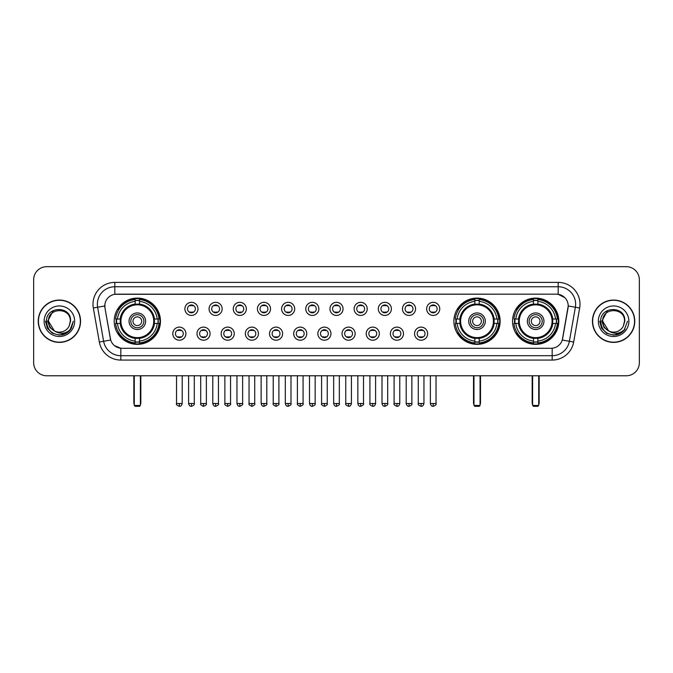 <?xml version="1.0" encoding="UTF-8"?>
<svg xmlns="http://www.w3.org/2000/svg" width="673" height="673" viewBox="0 0 673 673"><rect width="100%" height="100%" fill="white"/><g stroke="black" fill="none" stroke-linecap="round" stroke-linejoin="round"><path stroke-width="1.01" d="M453.888 321.223A23.126 23.126 0 0 0 477.014 344.357A23.126 23.126 0 0 0 500.14 321.223A23.126 23.126 0 0 0 477.014 298.097A23.126 23.126 0 0 0 453.888 321.223M512.54 321.223A23.126 23.126 0 0 0 535.666 344.357A23.126 23.126 0 0 0 558.792 321.223A23.126 23.126 0 0 0 535.666 298.097A23.126 23.126 0 0 0 512.54 321.223M114.208 321.223A23.126 23.126 0 0 0 137.334 344.357A23.126 23.126 0 0 0 160.46 321.223A23.126 23.126 0 0 0 137.334 298.097A23.126 23.126 0 0 0 114.208 321.223M185.908 333.665A6.545 6.545 0 0 1 179.355 340.21A6.545 6.545 0 0 1 172.81 333.665A6.545 6.545 0 0 1 179.355 327.12A6.545 6.545 0 0 1 185.908 333.665M175.434 333.665A3.929 3.929 0 0 0 179.355 337.594A3.929 3.929 0 0 0 183.283 333.665A3.929 3.929 0 0 0 179.355 329.736A3.929 3.929 0 0 0 175.434 333.665M210.077 333.665A6.545 6.545 0 0 1 203.532 340.21A6.545 6.545 0 0 1 196.987 333.665A6.545 6.545 0 0 1 203.532 327.12A6.545 6.545 0 0 1 210.077 333.665M199.603 333.665A3.929 3.929 0 0 0 203.532 337.594A3.929 3.929 0 0 0 207.461 333.665A3.929 3.929 0 0 0 203.532 329.736A3.929 3.929 0 0 0 199.603 333.665M234.254 333.665A6.545 6.545 0 0 1 227.71 340.21A6.545 6.545 0 0 1 221.165 333.665A6.545 6.545 0 0 1 227.71 327.12A6.545 6.545 0 0 1 234.254 333.665M223.781 333.665A3.929 3.929 0 0 0 227.71 337.594A3.929 3.929 0 0 0 231.638 333.665A3.929 3.929 0 0 0 227.71 329.736A3.929 3.929 0 0 0 223.781 333.665M258.432 333.665A6.545 6.545 0 0 1 251.887 340.21A6.545 6.545 0 0 1 245.342 333.665A6.545 6.545 0 0 1 251.887 327.12A6.545 6.545 0 0 1 258.432 333.665M247.958 333.665A3.929 3.929 0 0 0 251.887 337.594A3.929 3.929 0 0 0 255.816 333.665A3.929 3.929 0 0 0 251.887 329.736A3.929 3.929 0 0 0 247.958 333.665M282.61 333.665A6.545 6.545 0 0 1 276.065 340.21A6.545 6.545 0 0 1 269.511 333.665A6.545 6.545 0 0 1 276.065 327.12A6.545 6.545 0 0 1 282.61 333.665M272.136 333.665A3.929 3.929 0 0 0 276.065 337.594A3.929 3.929 0 0 0 279.985 333.665A3.929 3.929 0 0 0 276.065 329.736A3.929 3.929 0 0 0 272.136 333.665M306.779 333.665A6.545 6.545 0 0 1 300.234 340.21A6.545 6.545 0 0 1 293.689 333.665A6.545 6.545 0 0 1 300.234 327.12A6.545 6.545 0 0 1 306.779 333.665M296.305 333.665A3.929 3.929 0 0 0 300.234 337.594A3.929 3.929 0 0 0 304.162 333.665A3.929 3.929 0 0 0 300.234 329.736A3.929 3.929 0 0 0 296.305 333.665M330.956 333.665A6.545 6.545 0 0 1 324.411 340.21A6.545 6.545 0 0 1 317.866 333.665A6.545 6.545 0 0 1 324.411 327.12A6.545 6.545 0 0 1 330.956 333.665M320.483 333.665A3.929 3.929 0 0 0 324.411 337.594A3.929 3.929 0 0 0 328.34 333.665A3.929 3.929 0 0 0 324.411 329.736A3.929 3.929 0 0 0 320.483 333.665M355.134 333.665A6.545 6.545 0 0 1 348.589 340.21A6.545 6.545 0 0 1 342.044 333.665A6.545 6.545 0 0 1 348.589 327.12A6.545 6.545 0 0 1 355.134 333.665M344.66 333.665A3.929 3.929 0 0 0 348.589 337.594A3.929 3.929 0 0 0 352.517 333.665A3.929 3.929 0 0 0 348.589 329.736A3.929 3.929 0 0 0 344.66 333.665M379.311 333.665A6.545 6.545 0 0 1 372.766 340.21A6.545 6.545 0 0 1 366.221 333.665A6.545 6.545 0 0 1 372.766 327.12A6.545 6.545 0 0 1 379.311 333.665M368.838 333.665A3.929 3.929 0 0 0 372.766 337.594A3.929 3.929 0 0 0 376.695 333.665A3.929 3.929 0 0 0 372.766 329.736A3.929 3.929 0 0 0 368.838 333.665M403.489 333.665A6.545 6.545 0 0 1 396.935 340.21A6.545 6.545 0 0 1 390.39 333.665A6.545 6.545 0 0 1 396.935 327.12A6.545 6.545 0 0 1 403.489 333.665M393.015 333.665A3.929 3.929 0 0 0 396.935 337.594A3.929 3.929 0 0 0 400.864 333.665A3.929 3.929 0 0 0 396.935 329.736A3.929 3.929 0 0 0 393.015 333.665M427.658 333.665A6.545 6.545 0 0 1 421.113 340.21A6.545 6.545 0 0 1 414.568 333.665A6.545 6.545 0 0 1 421.113 327.12A6.545 6.545 0 0 1 427.658 333.665M417.184 333.665A3.929 3.929 0 0 0 421.113 337.594A3.929 3.929 0 0 0 425.042 333.665A3.929 3.929 0 0 0 421.113 329.736A3.929 3.929 0 0 0 417.184 333.665M197.988 308.873A6.545 6.545 0 0 1 191.443 315.427A6.545 6.545 0 0 1 184.898 308.873A6.545 6.545 0 0 1 191.443 302.328A6.545 6.545 0 0 1 197.988 308.873M187.515 308.873A3.929 3.929 0 0 0 191.443 312.802A3.929 3.929 0 0 0 195.372 308.873A3.929 3.929 0 0 0 191.443 304.953A3.929 3.929 0 0 0 187.515 308.873M222.166 308.873A6.545 6.545 0 0 1 215.621 315.427A6.545 6.545 0 0 1 209.076 308.873A6.545 6.545 0 0 1 215.621 302.328A6.545 6.545 0 0 1 222.166 308.873M211.692 308.873A3.929 3.929 0 0 0 215.621 312.802A3.929 3.929 0 0 0 219.549 308.873A3.929 3.929 0 0 0 215.621 304.953A3.929 3.929 0 0 0 211.692 308.873M246.343 308.873A6.545 6.545 0 0 1 239.798 315.427A6.545 6.545 0 0 1 233.253 308.873A6.545 6.545 0 0 1 239.798 302.328A6.545 6.545 0 0 1 246.343 308.873M235.87 308.873A3.929 3.929 0 0 0 239.798 312.802A3.929 3.929 0 0 0 243.727 308.873A3.929 3.929 0 0 0 239.798 304.953A3.929 3.929 0 0 0 235.87 308.873M270.521 308.873A6.545 6.545 0 0 1 263.976 315.427A6.545 6.545 0 0 1 257.431 308.873A6.545 6.545 0 0 1 263.976 302.328A6.545 6.545 0 0 1 270.521 308.873M260.047 308.873A3.929 3.929 0 0 0 263.976 312.802A3.929 3.929 0 0 0 267.904 308.873A3.929 3.929 0 0 0 263.976 304.953A3.929 3.929 0 0 0 260.047 308.873M294.698 308.873A6.545 6.545 0 0 1 288.145 315.427A6.545 6.545 0 0 1 281.6 308.873A6.545 6.545 0 0 1 288.145 302.328A6.545 6.545 0 0 1 294.698 308.873M284.225 308.873A3.929 3.929 0 0 0 288.145 312.802A3.929 3.929 0 0 0 292.074 308.873A3.929 3.929 0 0 0 288.145 304.953A3.929 3.929 0 0 0 284.225 308.873M318.867 308.873A6.545 6.545 0 0 1 312.322 315.427A6.545 6.545 0 0 1 305.778 308.873A6.545 6.545 0 0 1 312.322 302.328A6.545 6.545 0 0 1 318.867 308.873M308.394 308.873A3.929 3.929 0 0 0 312.322 312.802A3.929 3.929 0 0 0 316.251 308.873A3.929 3.929 0 0 0 312.322 304.953A3.929 3.929 0 0 0 308.394 308.873M343.045 308.873A6.545 6.545 0 0 1 336.5 315.427A6.545 6.545 0 0 1 329.955 308.873A6.545 6.545 0 0 1 336.5 302.328A6.545 6.545 0 0 1 343.045 308.873M332.571 308.873A3.929 3.929 0 0 0 336.5 312.802A3.929 3.929 0 0 0 340.429 308.873A3.929 3.929 0 0 0 336.5 304.953A3.929 3.929 0 0 0 332.571 308.873M367.222 308.873A6.545 6.545 0 0 1 360.678 315.427A6.545 6.545 0 0 1 354.133 308.873A6.545 6.545 0 0 1 360.678 302.328A6.545 6.545 0 0 1 367.222 308.873M356.749 308.873A3.929 3.929 0 0 0 360.678 312.802A3.929 3.929 0 0 0 364.606 308.873A3.929 3.929 0 0 0 360.678 304.953A3.929 3.929 0 0 0 356.749 308.873M391.4 308.873A6.545 6.545 0 0 1 384.855 315.427A6.545 6.545 0 0 1 378.302 308.873A6.545 6.545 0 0 1 384.855 302.328A6.545 6.545 0 0 1 391.4 308.873M380.926 308.873A3.929 3.929 0 0 0 384.855 312.802A3.929 3.929 0 0 0 388.775 308.873A3.929 3.929 0 0 0 384.855 304.953A3.929 3.929 0 0 0 380.926 308.873M415.569 308.873A6.545 6.545 0 0 1 409.024 315.427A6.545 6.545 0 0 1 402.479 308.873A6.545 6.545 0 0 1 409.024 302.328A6.545 6.545 0 0 1 415.569 308.873M405.096 308.873A3.929 3.929 0 0 0 409.024 312.802A3.929 3.929 0 0 0 412.953 308.873A3.929 3.929 0 0 0 409.024 304.953A3.929 3.929 0 0 0 405.096 308.873M439.747 308.873A6.545 6.545 0 0 1 433.202 315.427A6.545 6.545 0 0 1 426.657 308.873A6.545 6.545 0 0 1 433.202 302.328A6.545 6.545 0 0 1 439.747 308.873M429.273 308.873A3.929 3.929 0 0 0 433.202 312.802A3.929 3.929 0 0 0 437.13 308.873A3.929 3.929 0 0 0 433.202 304.953A3.929 3.929 0 0 0 429.273 308.873M99.335 342.035L93.328 307.998A21.822 21.822 0 0 1 114.814 282.391L558.186 282.391A21.822 21.822 0 0 1 579.672 307.998L573.665 342.035A21.822 21.822 0 0 1 552.18 360.063L120.82 360.063A21.822 21.822 0 0 1 99.335 342.035L103.625 341.278L97.627 307.241A17.456 17.456 0 0 1 114.814 286.748L558.186 286.748A17.456 17.456 0 0 1 575.373 307.241L569.375 341.278A17.456 17.456 0 0 1 552.18 355.697L120.82 355.697A17.456 17.456 0 0 1 103.625 341.278L110.709 340.025L104.963 307.998A11.786 11.786 0 0 1 116.564 294.168L556.436 294.168A11.786 11.786 0 0 1 568.037 307.998L562.653 338.544A11.786 11.786 0 0 1 551.052 348.286L121.948 348.286A11.786 11.786 0 0 1 110.347 338.544L104.963 307.998L104.912 304.204M116.286 323.41A21.166 21.166 0 0 1 116.286 319.044M514.609 323.41A21.166 21.166 0 0 1 514.609 319.044M455.966 323.41A21.166 21.166 0 0 1 455.966 319.044M38.235 321.223A21.166 21.166 0 0 0 59.401 342.389A21.166 21.166 0 0 0 80.558 321.223A21.166 21.166 0 0 0 59.401 300.065A21.166 21.166 0 0 0 38.235 321.223M592.442 321.223A21.166 21.166 0 0 0 613.599 342.389A21.166 21.166 0 0 0 634.765 321.223A21.166 21.166 0 0 0 613.599 300.065A21.166 21.166 0 0 0 592.442 321.223M114.814 282.391L114.814 294.303L556.436 294.168L558.186 294.303L564.765 297.617M551.052 348.286L121.948 348.286M120.82 360.063L120.82 348.227L114.528 345.653M579.672 307.998L568.222 305.979L562.292 340.025L573.665 342.035M639.35 279.766A13.09 13.09 0 0 0 626.26 266.676L46.74 266.676A13.09 13.09 0 0 0 33.65 279.766L33.65 362.68A13.09 13.09 0 0 0 46.74 375.778L626.26 375.778A13.09 13.09 0 0 0 639.35 362.68L639.35 279.766L639.35 362.68M33.65 279.766L33.65 362.68M626.26 266.676L46.74 266.676M46.74 375.778L626.26 375.778M80.339 321.223A20.947 20.947 0 0 0 59.401 300.284A20.947 20.947 0 0 0 38.454 321.223A20.947 20.947 0 0 0 59.401 342.17A20.947 20.947 0 0 0 80.339 321.223M66.905 332.933L59.401 335.137L52.444 333.27L47.354 328.18L45.486 321.223L47.354 328.18L52.444 333.27L59.401 335.137L66.349 333.27L71.439 328.18L73.307 321.223L69.866 330.384L67.923 332.218M55.304 331.528L49.895 327.549L47.648 321.223L53.352 310.472M54.353 330.897L48.49 321.223C47.817 307.149 70.976 307.149 70.303 321.223L69.109 326.195L70.572 321.223C71.649 305.475 45.991 305.862 46.471 321.223C47.337 330.51 52.452 335.07 61.815 334.927C65.626 334.187 68.646 332.243 70.875 329.08C65.845 333.917 60.385 334.548 54.496 330.973A10.911 10.911 0 0 0 69.109 326.195L70.303 321.223C70.976 307.149 47.817 307.149 48.49 321.223C47.817 307.149 70.976 307.149 70.303 321.223C70.976 307.149 47.817 307.149 48.49 321.223L54.353 330.897L48.49 321.223C48.683 325.623 50.685 328.87 54.496 330.973M44.124 321.223A15.277 15.277 0 0 0 59.401 336.5A15.277 15.277 0 0 0 74.669 321.223A15.277 15.277 0 0 0 59.401 305.954A15.277 15.277 0 0 0 44.124 321.223M70.875 329.08L66.972 332.891M66.879 332.95L61.874 334.91M73.307 321.223L71.439 328.18L66.349 333.27L59.401 335.137L52.444 333.27L47.354 328.18L45.486 321.223L47.354 328.18L52.444 333.27L59.401 335.137L66.349 333.27L71.439 328.18L73.307 321.223M634.546 321.223A20.947 20.947 0 0 0 613.599 300.284A20.947 20.947 0 0 0 592.661 321.223A20.947 20.947 0 0 0 613.599 342.17A20.947 20.947 0 0 0 634.546 321.223M627.514 321.223L624.073 330.384L622.13 332.218M609.511 331.528L604.102 327.549L601.855 321.223L607.559 310.472M624.51 321.223L623.316 326.195L624.78 321.223C625.856 305.475 600.198 305.862 600.678 321.223C601.544 330.51 606.659 335.07 616.022 334.927C619.833 334.187 622.853 332.243 625.082 329.08C620.052 333.917 614.592 334.548 608.703 330.973L602.697 321.223C602.024 307.149 625.183 307.149 624.51 321.223L623.316 326.195A10.911 10.911 0 0 1 608.703 330.973L602.697 321.223C602.024 307.149 625.183 307.149 624.51 321.223C625.183 307.149 602.024 307.149 602.697 321.223C602.024 307.149 625.183 307.149 624.51 321.223M608.703 330.973L602.697 321.223C602.89 325.623 604.892 328.87 608.703 330.973M598.331 321.223A15.277 15.277 0 0 0 613.599 336.5A15.277 15.277 0 0 0 628.876 321.223A15.277 15.277 0 0 0 613.599 305.954A15.277 15.277 0 0 0 598.331 321.223M625.082 329.08L621.187 332.891M621.095 332.95L616.089 334.91L621.112 332.933L616.081 334.91L621.112 332.933L613.599 335.137L606.651 333.27L601.561 328.18L599.693 321.223M154.302 323.41A17.103 17.103 0 0 0 139.513 304.263L139.513 304.263A17.103 17.103 0 0 0 120.366 323.41A17.103 17.103 0 0 0 154.302 323.41L154.302 323.41A17.103 17.103 0 0 1 139.513 338.191L139.513 341.093A19.988 19.988 0 0 0 157.204 323.41L159.047 323.41A21.822 21.822 0 0 1 139.513 342.936L139.513 341.093M116.723 323.41A20.728 20.728 0 0 1 116.723 319.044M139.513 300.612A20.728 20.728 0 0 0 135.155 300.612M157.945 319.044A20.728 20.728 0 0 1 157.945 323.41M157.204 319.044L159.047 319.044A21.822 21.822 0 0 0 139.513 299.519L139.513 304.053A17.313 17.313 0 0 1 154.504 319.044L157.204 319.044A19.988 19.988 0 0 0 139.513 301.361M117.464 323.41L115.621 323.41A21.822 21.822 0 0 0 135.155 342.936L135.155 338.401A17.313 17.313 0 0 1 120.164 323.41L117.464 323.41A19.988 19.988 0 0 0 135.155 341.093M157.204 323.41L154.504 323.41A17.313 17.313 0 0 1 139.513 338.401L139.513 338.191M120.366 323.41L120.366 323.41A17.103 17.103 0 0 0 135.155 338.191M139.513 341.842A20.728 20.728 0 0 1 135.155 341.842M135.155 301.361L135.155 299.519A21.822 21.822 0 0 0 115.621 319.044L120.164 319.044A17.313 17.313 0 0 1 135.155 304.053L135.155 301.361A19.988 19.988 0 0 0 117.464 319.044M153.747 321.223A16.404 16.404 0 0 1 137.334 337.636A16.404 16.404 0 0 1 120.93 321.223A16.404 16.404 0 0 1 137.334 304.819A16.404 16.404 0 0 1 153.747 321.223M145.629 321.223A8.295 8.295 0 0 0 137.334 312.937A8.295 8.295 0 0 0 129.039 321.223A8.295 8.295 0 0 0 137.334 329.518A8.295 8.295 0 0 0 145.629 321.223M143.879 321.223A6.545 6.545 0 0 0 137.334 314.678A6.545 6.545 0 0 0 130.789 321.223A6.545 6.545 0 0 0 137.334 327.776A6.545 6.545 0 0 0 143.879 321.223M141.7 321.223A4.366 4.366 0 0 1 137.334 325.589A4.366 4.366 0 0 1 132.968 321.223A4.366 4.366 0 0 1 137.334 316.865A4.366 4.366 0 0 1 141.7 321.223A4.366 4.366 0 0 1 137.334 325.589A4.366 4.366 0 0 1 132.968 321.223A4.366 4.366 0 0 1 137.334 316.865A4.366 4.366 0 0 1 141.7 321.223M118.97 309.445L117.943 309.445A22.689 22.689 0 0 1 160.023 321.223A22.689 22.689 0 0 1 117.943 333.009L118.97 333.009M134.28 375.778L134.28 405.449L140.388 405.449L140.388 375.778M134.28 405.449L135.155 406.324L139.513 406.324L140.388 405.449M493.982 323.41A17.103 17.103 0 0 0 479.201 304.263L479.201 304.263A17.103 17.103 0 0 0 460.046 323.41A17.103 17.103 0 0 0 493.982 323.41L493.982 323.41A17.103 17.103 0 0 1 479.201 338.191L479.201 341.093A19.988 19.988 0 0 0 496.884 323.41L498.727 323.41A21.822 21.822 0 0 1 479.201 342.936L479.201 341.093M456.403 323.41A20.728 20.728 0 0 1 456.403 319.044M479.201 300.612A20.728 20.728 0 0 0 474.835 300.612M497.625 319.044A20.728 20.728 0 0 1 497.625 323.41M496.884 319.044L498.727 319.044A21.822 21.822 0 0 0 479.201 299.519L479.201 304.053A17.313 17.313 0 0 1 494.184 319.044L496.884 319.044A19.988 19.988 0 0 0 479.201 301.361M457.152 323.41L455.31 323.41A21.822 21.822 0 0 0 474.835 342.936L474.835 338.401A17.313 17.313 0 0 1 459.844 323.41L457.152 323.41A19.988 19.988 0 0 0 474.835 341.093M496.884 323.41L494.184 323.41A17.313 17.313 0 0 1 479.201 338.401L479.201 338.191M460.046 323.41L460.046 323.41A17.103 17.103 0 0 0 474.835 338.191M479.201 341.842A20.728 20.728 0 0 1 474.835 341.842M474.835 301.361L474.835 299.519A21.822 21.822 0 0 0 455.31 319.044L459.844 319.044A17.313 17.313 0 0 1 474.835 304.053L474.835 301.361A19.988 19.988 0 0 0 457.152 319.044M493.427 321.223A16.404 16.404 0 0 1 477.014 337.636A16.404 16.404 0 0 1 460.61 321.223A16.404 16.404 0 0 1 477.014 304.819A16.404 16.404 0 0 1 493.427 321.223M485.309 321.223A8.295 8.295 0 0 0 477.014 312.937A8.295 8.295 0 0 0 468.728 321.223A8.295 8.295 0 0 0 477.014 329.518A8.295 8.295 0 0 0 485.309 321.223M483.559 321.223A6.545 6.545 0 0 0 477.014 314.678A6.545 6.545 0 0 0 470.469 321.223A6.545 6.545 0 0 0 477.014 327.776A6.545 6.545 0 0 0 483.559 321.223M481.38 321.223A4.366 4.366 0 0 1 477.014 325.589A4.366 4.366 0 0 1 472.648 321.223A4.366 4.366 0 0 1 477.014 316.865A4.366 4.366 0 0 1 481.38 321.223M472.648 321.223A4.366 4.366 0 0 1 477.014 316.865A4.366 4.366 0 0 0 472.648 321.223A4.366 4.366 0 0 0 477.014 325.589A4.366 4.366 0 0 1 472.648 321.223M458.65 309.445L457.623 309.445A22.689 22.689 0 0 1 499.711 321.223A22.689 22.689 0 0 1 457.623 333.009L458.65 333.009M473.96 375.778L473.96 405.449L480.068 405.449L480.068 375.778M473.96 405.449L474.835 406.324L479.201 406.324L480.068 405.449M552.634 323.41A17.103 17.103 0 0 0 537.845 304.263L537.845 304.263A17.103 17.103 0 0 0 518.698 323.41A17.103 17.103 0 0 0 552.634 323.41L552.634 323.41A17.103 17.103 0 0 1 537.845 338.191L537.845 341.093A19.988 19.988 0 0 0 555.536 323.41L557.379 323.41A21.822 21.822 0 0 1 537.845 342.936L537.845 341.093M515.055 323.41A20.728 20.728 0 0 1 515.055 319.044M537.845 300.612A20.728 20.728 0 0 0 533.487 300.612M556.277 319.044A20.728 20.728 0 0 1 556.277 323.41M555.536 319.044L557.379 319.044A21.822 21.822 0 0 0 537.845 299.519L537.845 304.053A17.313 17.313 0 0 1 552.836 319.044L555.536 319.044A19.988 19.988 0 0 0 537.845 301.361M515.796 323.41L513.953 323.41A21.822 21.822 0 0 0 533.487 342.936L533.487 338.401A17.313 17.313 0 0 1 518.496 323.41L515.796 323.41A19.988 19.988 0 0 0 533.487 341.093M555.536 323.41L552.836 323.41A17.313 17.313 0 0 1 537.845 338.401L537.845 338.191M518.698 323.41L518.698 323.41A17.103 17.103 0 0 0 533.487 338.191M537.845 341.842A20.728 20.728 0 0 1 533.487 341.842M533.487 301.361L533.487 299.519A21.822 21.822 0 0 0 513.953 319.044L518.496 319.044A17.313 17.313 0 0 1 533.487 304.053L533.487 301.361A19.988 19.988 0 0 0 515.796 319.044M552.07 321.223A16.404 16.404 0 0 1 535.666 337.636A16.404 16.404 0 0 1 519.253 321.223A16.404 16.404 0 0 1 535.666 304.819A16.404 16.404 0 0 1 552.07 321.223M543.961 321.223A8.295 8.295 0 0 0 535.666 312.937A8.295 8.295 0 0 0 527.371 321.223A8.295 8.295 0 0 0 535.666 329.518A8.295 8.295 0 0 0 543.961 321.223M542.211 321.223A6.545 6.545 0 0 0 535.666 314.678A6.545 6.545 0 0 0 529.121 321.223A6.545 6.545 0 0 0 535.666 327.776A6.545 6.545 0 0 0 542.211 321.223M540.032 321.223A4.366 4.366 0 0 1 535.666 325.589A4.366 4.366 0 0 1 531.3 321.223A4.366 4.366 0 0 1 535.666 316.865A4.366 4.366 0 0 1 540.032 321.223M517.301 309.445L516.275 309.445A22.689 22.689 0 0 1 558.354 321.223A22.689 22.689 0 0 1 516.275 333.009L517.301 333.009M532.612 375.778L532.612 405.449L538.72 405.449L538.72 375.778M532.612 405.449L533.487 406.324L537.845 406.324L538.72 405.449M190.139 312.583L190.139 311.961A3.348 3.348 0 0 0 192.756 311.961L192.756 312.583M192.756 305.172L192.756 305.794A3.348 3.348 0 0 0 190.139 305.794L190.139 305.172M214.317 312.583L214.317 311.961A3.348 3.348 0 0 0 216.933 311.961L216.933 312.583M216.933 305.172L216.933 305.794A3.348 3.348 0 0 0 214.317 305.794L214.317 305.172M238.486 312.583L238.486 311.961A3.348 3.348 0 0 0 241.111 311.961L241.111 312.583M241.111 305.172L241.111 305.794A3.348 3.348 0 0 0 238.486 305.794L238.486 305.172M262.663 312.583L262.663 311.961A3.348 3.348 0 0 0 265.28 311.961L265.28 312.583M265.28 305.172L265.28 305.794A3.348 3.348 0 0 0 262.663 305.794L262.663 305.172M286.841 312.583L286.841 311.961A3.348 3.348 0 0 0 289.457 311.961L289.457 312.583M289.457 305.172L289.457 305.794A3.348 3.348 0 0 0 286.841 305.794L286.841 305.172M311.019 312.583L311.019 311.961A3.348 3.348 0 0 0 313.635 311.961L313.635 312.583M313.635 305.172L313.635 305.794A3.348 3.348 0 0 0 311.019 305.794L311.019 305.172M335.188 312.583L335.188 311.961A3.348 3.348 0 0 0 337.812 311.961L337.812 312.583M337.812 305.172L337.812 305.794A3.348 3.348 0 0 0 335.188 305.794L335.188 305.172M359.365 312.583L359.365 311.961A3.348 3.348 0 0 0 361.981 311.961L361.981 312.583M361.981 305.172L361.981 305.794A3.348 3.348 0 0 0 359.365 305.794L359.365 305.172M383.543 312.583L383.543 311.961A3.348 3.348 0 0 0 386.159 311.961L386.159 312.583M386.159 305.172L386.159 305.794A3.348 3.348 0 0 0 383.543 305.794L383.543 305.172M407.72 312.583L407.72 311.961A3.348 3.348 0 0 0 410.337 311.961L410.337 312.583M410.337 305.172L410.337 305.794A3.348 3.348 0 0 0 407.72 305.794L407.72 305.172M431.889 312.583L431.889 311.961A3.348 3.348 0 0 0 434.514 311.961L434.514 312.583M434.514 305.172L434.514 305.794A3.348 3.348 0 0 0 431.889 305.794L431.889 305.172M178.051 337.366L178.051 336.744A3.348 3.348 0 0 0 180.667 336.744L180.667 337.366M180.667 329.963L180.667 330.586A3.348 3.348 0 0 0 178.051 330.586L178.051 329.963M202.228 337.366L202.228 336.744A3.348 3.348 0 0 0 204.844 336.744L204.844 337.366M204.844 329.963L204.844 330.586A3.348 3.348 0 0 0 202.228 330.586L202.228 329.963M226.397 337.366L226.397 336.744A3.348 3.348 0 0 0 229.022 336.744L229.022 337.366M229.022 329.963L229.022 330.586A3.348 3.348 0 0 0 226.397 330.586L226.397 329.963M250.575 337.366L250.575 336.744A3.348 3.348 0 0 0 253.191 336.744L253.191 337.366M253.191 329.963L253.191 330.586A3.348 3.348 0 0 0 250.575 330.586L250.575 329.963M274.752 337.366L274.752 336.744A3.348 3.348 0 0 0 277.369 336.744L277.369 337.366M277.369 329.963L277.369 330.586A3.348 3.348 0 0 0 274.752 330.586L274.752 329.963M298.93 337.366L298.93 336.744A3.348 3.348 0 0 0 301.546 336.744L301.546 337.366M301.546 329.963L301.546 330.586A3.348 3.348 0 0 0 298.93 330.586L298.93 329.963M323.099 337.366L323.099 336.744A3.348 3.348 0 0 0 325.724 336.744L325.724 337.366M325.724 329.963L325.724 330.586A3.348 3.348 0 0 0 323.099 330.586L323.099 329.963M347.276 337.366L347.276 336.744A3.348 3.348 0 0 0 349.901 336.744L349.901 337.366M349.901 329.963L349.901 330.586A3.348 3.348 0 0 0 347.276 330.586L347.276 329.963M371.454 337.366L371.454 336.744A3.348 3.348 0 0 0 374.07 336.744L374.07 337.366M374.07 329.963L374.07 330.586A3.348 3.348 0 0 0 371.454 330.586L371.454 329.963M395.631 337.366L395.631 336.744A3.348 3.348 0 0 0 398.248 336.744L398.248 337.366M398.248 329.963L398.248 330.586A3.348 3.348 0 0 0 395.631 330.586L395.631 329.963M419.809 337.366L419.809 336.744A3.348 3.348 0 0 0 422.425 336.744L422.425 337.366M422.425 329.963L422.425 330.586A3.348 3.348 0 0 0 419.809 330.586L419.809 329.963M558.186 282.391L558.186 294.303M93.328 307.998L97.627 307.241A17.456 17.456 0 0 1 97.358 304.204M97.627 307.241L104.778 305.979M552.18 348.227L552.18 360.063M133.843 375.778L133.843 402.833L134.28 402.833M137.334 325.589A4.366 4.366 0 0 1 132.968 321.223A4.366 4.366 0 0 1 137.334 316.865M140.388 402.833L140.825 402.833L140.825 375.778M135.155 342.035A20.922 20.922 0 0 0 139.513 342.035M158.147 323.41A20.922 20.922 0 0 0 158.147 319.044M139.513 300.419A20.922 20.922 0 0 0 135.155 300.419M473.523 375.778L473.523 402.833L473.96 402.833M480.068 402.833L480.505 402.833L480.505 375.778M474.835 342.035A20.922 20.922 0 0 0 479.201 342.035M497.827 323.41A20.922 20.922 0 0 0 497.827 319.044M479.201 300.419A20.922 20.922 0 0 0 474.835 300.419M532.175 375.778L532.175 402.833L532.612 402.833M535.666 325.589A4.366 4.366 0 0 1 531.3 321.223A4.366 4.366 0 0 1 535.666 316.865M538.72 402.833L539.157 402.833L539.157 375.778M533.487 342.035A20.922 20.922 0 0 0 537.845 342.035M556.478 323.41A20.922 20.922 0 0 0 556.478 319.044M537.845 300.419A20.922 20.922 0 0 0 533.487 300.419M191.443 403.489L188.608 403.489C189.105 405.508 190.047 406.45 191.443 406.324L191.443 403.489L194.287 403.489L194.287 375.778M215.621 403.489L212.786 403.489C213.282 405.508 214.224 406.45 215.621 406.324L215.621 403.489L218.456 403.489L218.456 375.778M239.798 403.489L236.963 403.489C237.46 405.508 238.402 406.45 239.798 406.324L239.798 403.489L242.633 403.489L242.633 375.778M263.976 403.489L261.132 403.489C261.629 405.508 262.579 406.45 263.976 406.324L263.976 403.489L266.811 403.489L266.811 375.778M288.145 403.489L285.31 403.489C285.806 405.508 286.757 406.45 288.145 406.324L288.145 403.489L290.988 403.489L290.988 375.778M312.322 403.489L309.487 403.489C309.984 405.508 310.926 406.45 312.322 406.324L312.322 403.489L315.157 403.489L315.157 375.778M336.5 403.489L333.665 403.489C334.161 405.508 335.104 406.45 336.5 406.324L336.5 403.489L339.335 403.489L339.335 375.778M360.678 403.489L357.843 403.489C358.33 405.508 359.281 406.45 360.678 406.324L360.678 403.489L363.513 403.489L363.513 375.778M384.855 403.489L382.012 403.489C382.508 405.508 383.459 406.45 384.855 406.324L384.855 403.489L387.69 403.489L387.69 375.778M409.024 403.489L406.189 403.489C406.685 405.508 407.628 406.45 409.024 406.324L409.024 403.489L411.868 403.489L411.868 375.778M433.202 403.489L430.367 403.489C430.863 405.508 431.805 406.45 433.202 406.324L433.202 403.489L436.037 403.489L436.037 375.778M179.355 403.489L176.519 403.489C175.947 404.389 176.89 405.339 179.355 406.324L179.355 403.489L182.198 403.489L182.198 375.778M203.532 403.489L200.697 403.489C200.125 404.389 201.067 405.339 203.532 406.324L203.532 403.489L206.367 403.489L206.367 375.778M227.71 403.489L224.875 403.489C224.294 404.389 225.245 405.339 227.71 406.324L227.71 403.489L230.545 403.489L230.545 375.778M251.887 403.489L249.052 403.489C248.472 404.389 249.422 405.339 251.887 406.324L251.887 403.489L254.722 403.489L254.722 375.778M276.065 403.489L273.221 403.489C272.649 404.389 273.591 405.339 276.065 406.324L276.065 403.489L278.9 403.489L278.9 375.778M300.234 403.489L297.399 403.489C296.827 404.389 297.769 405.339 300.234 406.324L300.234 403.489L303.077 403.489L303.077 375.778M324.411 403.489L321.576 403.489C321.004 404.389 321.946 405.339 324.411 406.324L324.411 403.489L327.246 403.489L327.246 375.778M348.589 403.489L345.754 403.489C345.173 404.389 346.124 405.339 348.589 406.324L348.589 403.489L351.424 403.489L351.424 375.778M372.766 403.489L369.923 403.489C369.351 404.389 370.293 405.339 372.766 406.324L372.766 403.489L375.601 403.489L375.601 375.778M396.935 403.489L394.1 403.489C393.528 404.389 394.471 405.339 396.935 406.324L396.935 403.489L399.779 403.489L399.779 375.778M421.113 403.489L418.278 403.489C417.706 404.389 418.648 405.339 421.113 406.324L421.113 403.489L423.948 403.489L423.948 375.778M133.843 402.833A3.491 3.491 0 0 0 134.28 404.523M140.388 404.523A3.491 3.491 0 0 0 140.825 402.833M473.523 402.833A3.491 3.491 0 0 0 473.96 404.523M480.068 404.523A3.491 3.491 0 0 0 480.505 402.833M532.175 402.833A3.491 3.491 0 0 0 532.612 404.523M538.72 404.523A3.491 3.491 0 0 0 539.157 402.833M188.608 403.489L188.608 375.778M194.287 403.489C194.859 404.389 193.917 405.339 191.443 406.324M212.786 403.489L212.786 375.778M218.456 403.489C219.036 404.389 218.086 405.339 215.621 406.324M236.963 403.489L236.963 375.778M242.633 403.489C243.205 404.389 242.263 405.339 239.798 406.324M261.132 403.489L261.132 375.778M266.811 403.489C267.383 404.389 266.441 405.339 263.976 406.324M285.31 403.489L285.31 375.778M290.988 403.489C291.56 404.389 290.618 405.339 288.145 406.324M309.487 403.489L309.487 375.778M315.157 403.489C315.738 404.389 314.787 405.339 312.322 406.324M333.665 403.489L333.665 375.778M339.335 403.489C339.915 404.389 338.965 405.339 336.5 406.324M357.843 403.489L357.843 375.778M363.513 403.489C364.085 404.389 363.142 405.339 360.678 406.324M382.012 403.489L382.012 375.778M387.69 403.489C388.262 404.389 387.32 405.339 384.855 406.324M406.189 403.489L406.189 375.778M411.868 403.489C412.44 404.389 411.497 405.339 409.024 406.324M430.367 403.489L430.367 375.778M436.037 403.489C436.617 404.389 435.667 405.339 433.202 406.324M176.519 403.489L176.519 375.778M182.198 403.489C181.702 405.508 180.751 406.45 179.355 406.324M200.697 403.489L200.697 375.778M206.367 403.489C206.948 404.389 205.997 405.339 203.532 406.324M224.875 403.489L224.875 375.778M230.545 403.489C231.125 404.389 230.174 405.339 227.71 406.324M249.052 403.489L249.052 375.778M254.722 403.489C255.294 404.389 254.352 405.339 251.887 406.324M273.221 403.489L273.221 375.778M278.9 403.489C279.472 404.389 278.529 405.339 276.065 406.324M297.399 403.489L297.399 375.778M303.077 403.489C303.649 404.389 302.707 405.339 300.234 406.324M321.576 403.489L321.576 375.778M327.246 403.489C327.827 404.389 326.876 405.339 324.411 406.324M345.754 403.489L345.754 375.778M351.424 403.489C350.927 405.508 349.985 406.45 348.589 406.324M369.923 403.489L369.923 375.778M375.601 403.489C375.105 405.508 374.163 406.45 372.766 406.324M394.1 403.489L394.1 375.778M399.779 403.489C399.282 405.508 398.332 406.45 396.935 406.324M418.278 403.489L418.278 375.778M423.948 403.489C423.46 405.508 422.509 406.45 421.113 406.324"/></g></svg>
